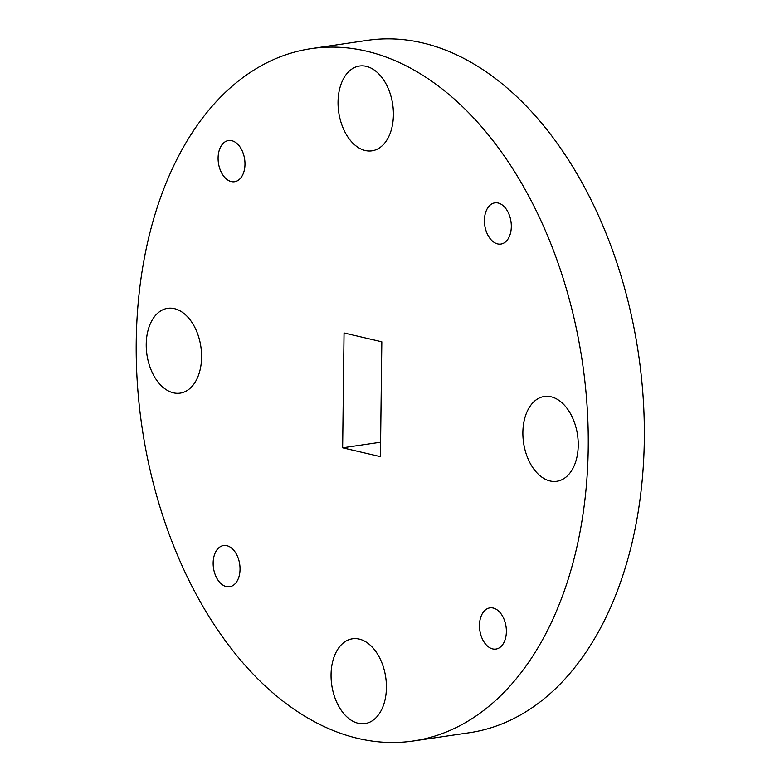 <?xml version="1.0" encoding="UTF-8"?>
<svg xmlns="http://www.w3.org/2000/svg" width="780" height="780" viewBox="0 0 780 780"><rect width="100%" height="100%" fill="white"/><g stroke="black" fill="none" stroke-linecap="round" stroke-linejoin="round"><path stroke-width="1.17" d="M413.215 741L469.306 732.742A349.918 222.583 -98.4 0 0 643.12 396.854A349.918 222.583 -98.4 0 0 422.516 42.89A349.918 222.583 -98.4 0 0 367.341 40.365L311.249 48.623A349.918 222.583 -98.4 0 0 142.028 427.235A349.918 222.583 -98.4 0 0 413.215 741A349.918 222.583 -98.4 0 0 587.028 405.122A349.918 222.583 -98.4 0 0 366.434 51.148A349.918 222.583 -98.4 0 0 311.249 48.623M226.843 545.707A20.816 13.24 -98.4 0 0 223.558 545.551A20.816 13.24 -98.4 0 0 213.496 568.084A20.816 13.24 -98.4 0 0 229.622 586.745A20.816 13.24 -98.4 0 0 239.967 566.767A20.816 13.24 -98.4 0 0 226.843 545.707M493.174 608.029A20.816 13.24 -98.4 0 0 489.889 607.883A20.816 13.24 -98.4 0 0 479.817 630.406A20.816 13.24 -98.4 0 0 495.953 649.077A20.816 13.24 -98.4 0 0 506.298 629.09A20.816 13.24 -98.4 0 0 493.174 608.029M498.118 203.024A20.816 13.24 -98.4 0 0 494.842 202.878A20.816 13.24 -98.4 0 0 484.77 225.4A20.816 13.24 -98.4 0 0 500.906 244.072A20.816 13.24 -98.4 0 0 511.241 224.084A20.816 13.24 -98.4 0 0 498.118 203.024M231.787 140.702A20.816 13.24 -98.4 0 0 228.511 140.546A20.816 13.24 -98.4 0 0 218.439 163.078A20.816 13.24 -98.4 0 0 234.575 181.74A20.816 13.24 -98.4 0 0 244.91 161.762A20.816 13.24 -98.4 0 0 231.787 140.702M174.418 308.646A42.861 27.261 -98.4 0 0 167.661 308.334A42.861 27.261 -98.4 0 0 146.932 354.715A42.861 27.261 -98.4 0 0 180.151 393.139A42.861 27.261 -98.4 0 0 201.445 352.004A42.861 27.261 -98.4 0 0 174.418 308.646M359.248 639.103A42.861 27.261 -98.4 0 0 352.492 638.791A42.861 27.261 -98.4 0 0 331.763 685.162A42.861 27.261 -98.4 0 0 364.972 723.596A42.861 27.261 -98.4 0 0 386.266 682.451A42.861 27.261 -98.4 0 0 359.248 639.103M551.07 396.786A42.861 27.261 -98.4 0 0 544.313 396.484A42.861 27.261 -98.4 0 0 523.585 442.855A42.861 27.261 -98.4 0 0 556.803 481.289A42.861 27.261 -98.4 0 0 578.087 440.144A42.861 27.261 -98.4 0 0 551.07 396.786M366.239 66.339A42.861 27.261 -98.4 0 0 359.482 66.027A42.861 27.261 -98.4 0 0 338.754 112.398A42.861 27.261 -98.4 0 0 371.972 150.832A42.861 27.261 -98.4 0 0 393.266 109.688A42.861 27.261 -98.4 0 0 366.239 66.339M381.82 341.806L344.048 332.962L342.644 447.817L380.416 456.661L381.82 341.806M380.591 442.231L342.644 447.817"/></g></svg>
